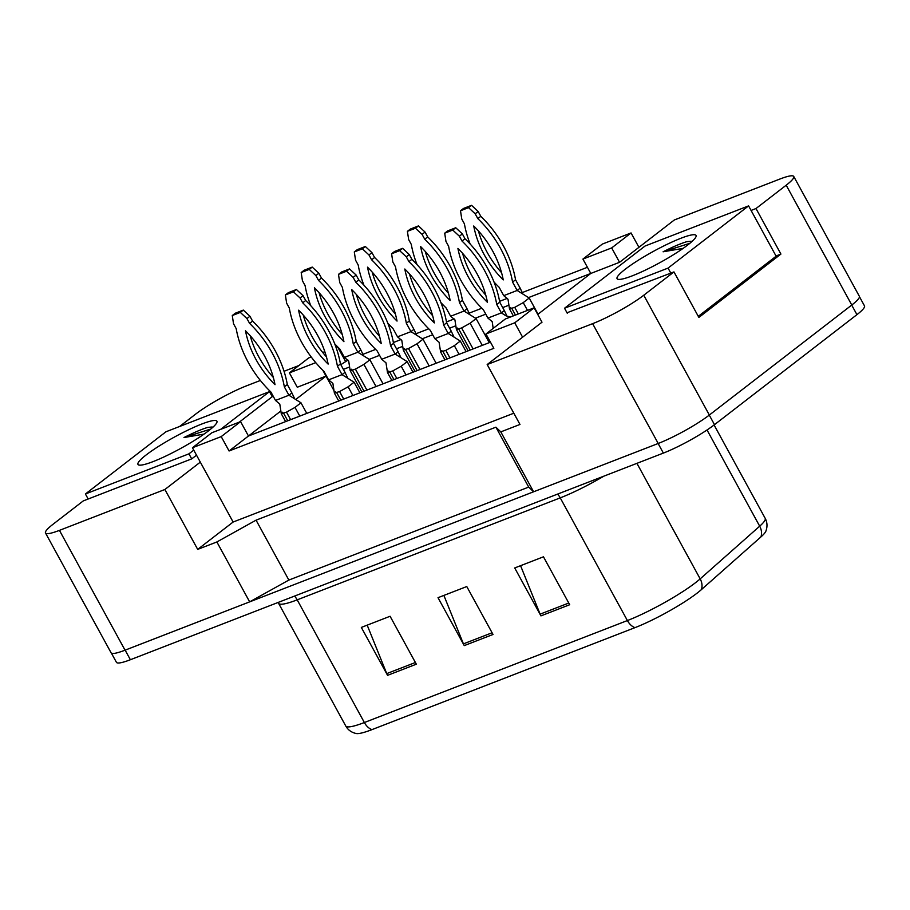<?xml version="1.0" encoding="UTF-8"?>
<svg xmlns="http://www.w3.org/2000/svg" width="910" height="910" viewBox="0 0 910 910"><rect width="100%" height="100%" fill="white"/><g stroke="black" fill="none" stroke-linecap="round" stroke-linejoin="round"><path stroke-width="1.36" d="M179.657 426.46L195.502 414.221A41.405 5.983 151.3 0 1 246.633 385.783L260.362 380.471M272.966 395.804L271.976 396.191M513.82 413.208L233.119 522.033L200.314 462.132L164.892 489.489L59.446 530.371A41.405 5.983 151.3 0 1 45.5 532.976A41.405 5.983 151.3 0 1 53.064 524.24L83.265 500.909L191.782 458.845L196.514 455.182M239.319 422.126L273.091 396.032M311.197 356.959L308.786 357.892L289.391 372.873L297.263 387.25L326.019 376.092L296.626 398.808M280.792 411.036L248.464 436.004L490.479 342.183M341.876 352.784L341.159 353.342M271.999 375.955L272.807 375.637M284.045 371.28L298.912 365.524M339.259 349.872L340.101 349.554M340.818 364.671L347.984 360.121M537.73 314.428L590.795 273.444L528.881 297.456M508.895 305.203L502.707 307.603M485.781 314.155L475.771 318.045M455.785 325.791L449.597 328.191M432.682 334.743L422.661 338.634M402.675 346.38L396.487 348.78M379.572 355.332L369.562 359.223M349.565 366.969L343.388 369.369M362.988 354.308L375.625 349.406M393.382 342.524L401.094 339.532M416.086 333.72L428.735 328.817M446.48 321.935L454.204 318.944M469.196 313.131L481.845 308.228M499.59 301.346L507.302 298.355M522.306 292.542L587.416 267.29M567.01 312.767L673.957 271.908L643.757 295.238A41.405 5.983 151.3 0 1 592.626 323.664L487.18 364.546L541.996 322.208L534.125 307.83L505.357 318.978L485.974 333.959L514.73 322.811L522.602 337.189M582.923 259.077L611.679 247.918L631.062 232.949L602.306 244.096L582.923 259.077L590.795 273.444L619.551 262.296L674.356 219.958L779.802 179.077A41.405 5.983 151.3 0 1 793.759 176.472A41.405 5.983 151.3 0 1 786.194 185.208L755.994 208.538L751.091 210.438M229.081 450.985L248.464 436.004L240.593 421.626L211.837 432.773L192.454 447.754L221.21 436.607L229.081 450.985L493.846 348.337L485.974 333.959M793.759 176.472L859.347 296.285A41.405 5.983 151.3 0 1 851.783 305.021L709.345 415.04A41.405 5.983 151.3 0 1 658.214 443.477L533.601 491.787L500.807 431.886L495.904 427.177L256.063 520.167L288.857 580.068L249.658 601.863L125.045 650.184A41.405 5.983 151.3 0 1 111.088 652.788L45.5 532.976M256.063 520.167L216.864 541.962L249.658 601.863M495.904 427.177L528.699 487.089L288.857 580.068M533.601 491.787L528.699 487.089M755.994 208.538L780.916 254.072L698.88 317.431L673.957 271.908M233.119 522.033L197.698 549.39L164.892 489.489M197.698 549.39L216.864 541.962M500.807 431.886L519.974 424.447L487.18 364.546M192.454 447.754L200.314 462.132M337.519 346.755L336.017 347.336M324.836 351.67L322.72 352.488M337.576 346.812L345.413 361.122M631.062 232.949L638.934 247.327M333.902 390.492L322.868 370.336M514.73 322.811L534.125 307.83M221.21 436.607L240.593 421.626M611.679 247.918L619.551 262.296M289.391 372.873L315.759 362.646M336.177 347.791L337.53 346.755M780.916 254.072L776.014 255.972M592.626 323.664L658.214 443.477A41.405 5.983 151.3 0 1 658.123 443.511L125.136 650.138A41.405 5.983 151.3 0 1 125.045 650.184L59.446 530.371M569.694 604.729L543.463 556.806L514.707 567.954L540.938 615.877L569.694 604.729M520.565 565.679L540.119 614.148A11.045 7.371 68.8 0 0 540.938 615.877M416.325 664.186L390.083 616.263L361.327 627.422L387.569 675.345L416.325 664.186M367.185 625.147L386.739 673.605A11.045 7.371 68.8 0 0 387.569 675.345M493.015 634.463L466.773 586.54L438.017 597.688L464.248 645.611L493.015 634.463M443.875 595.413L463.429 643.87A11.045 7.371 68.8 0 0 464.248 645.611M760.919 536.923A13.798 11.534 -131.5 0 0 759.691 526.185A55.214 7.974 -28.7 0 0 765.185 518.313C767.323 522.329 767.551 526.617 765.879 531.178A50.38 7.269 151.3 0 1 760.919 536.923L701.405 589.612A50.38 7.269 151.3 0 1 634.998 627.638L371.962 729.627A50.38 7.269 151.3 0 1 356.231 733.528C351.476 732.482 347.995 729.968 345.766 726.009A55.214 7.974 -28.7 0 0 364.364 722.529A13.798 9.214 68.8 0 0 371.962 729.627M859.461 296.694L864.5 305.908A41.405 5.983 151.3 0 1 856.936 314.644L714.498 424.663A41.405 5.983 151.3 0 1 663.367 453.089L130.38 659.727A41.405 5.983 151.3 0 1 116.434 662.332L111.384 653.107M282.544 412.241L281.281 413.697L286.491 412.139L295.011 407.407L300.971 402.8L306.772 413.402M300.971 402.8L288.925 395.236L284.341 386.852A91.796 67.078 -127.7 0 0 249.602 323.403L246.951 318.568L240.331 312.414L232.277 315.542L233.529 323.767L236.179 328.601A91.796 67.078 -127.7 0 0 270.918 392.051L275.502 400.445L288.925 395.236L291.905 392.938L287.321 384.543A91.796 67.078 -127.7 0 0 252.582 321.093L249.931 316.259L243.311 310.105L235.258 313.233L232.277 315.542M275.502 400.445L279.779 404.029L281.27 413.652M294.465 398.296L291.905 392.938M245.495 330.774A80.751 59.002 -127.7 0 0 275.013 384.68A80.751 59.002 -127.7 0 0 245.495 330.774M250.17 335.676A80.751 59.002 -127.7 0 0 273.33 377.468M284.341 386.852L287.321 384.543M249.602 323.403L252.582 321.093M246.951 318.568L249.931 316.259M240.331 312.414L243.311 310.105M351.453 369.221L350.191 370.677L355.4 369.13L363.92 364.387L369.881 359.78L383.053 383.827M369.881 359.78L357.835 352.227L353.251 343.843A91.796 67.078 -127.7 0 0 318.511 280.382L315.861 275.548L309.241 269.406L301.187 272.522L302.438 280.758L305.089 285.592A91.796 67.078 -127.7 0 0 310.822 305.783M334.687 343.764A91.796 67.078 -127.7 0 0 339.828 349.042L344.424 357.425L357.835 352.227L360.826 349.918L356.231 341.534A91.796 67.078 -127.7 0 0 321.492 278.085L318.841 273.25L312.221 267.096L304.167 270.224L301.187 272.522M344.424 357.425L348.689 361.02L350.179 370.643L361.884 392.028M363.386 355.275L360.826 349.918M314.405 287.753A80.751 59.002 -127.7 0 0 343.923 341.671A80.751 59.002 -127.7 0 0 314.405 287.753M319.08 292.667A80.751 59.002 -127.7 0 0 342.24 334.459M353.251 343.843L356.231 341.534M318.511 280.382L321.492 278.085M315.861 275.548L318.841 273.25M309.241 269.406L312.221 267.096M212.132 426.995L207.617 427.438C201.474 429.304 193.602 432.671 183.991 437.539L204.056 434.104M146.192 454.92A45.011 6.495 151.3 0 1 191.566 428.394A45.011 6.495 151.3 0 1 216.955 422.251A45.011 6.495 151.3 0 1 208.708 430.692A45.011 6.495 151.3 0 1 168.885 454.579A45.011 6.495 151.3 0 1 138.855 465.021A45.011 6.495 151.3 0 1 146.192 454.92M220.63 429.361L269.485 391.63L165.961 431.772L85.415 493.982L188.939 453.84L193.75 450.132M211.996 426.995L207.617 427.438M210.79 429.031L183.991 437.539M191.703 458.879L188.939 453.84M272.249 396.68L269.485 391.63M88.168 499.01L85.415 493.982M691.247 241.241L686.72 241.696C680.589 243.561 672.706 246.917 663.094 251.797L683.16 248.362M625.307 269.178A45.011 6.495 151.3 0 1 670.67 242.64A45.011 6.495 151.3 0 1 696.07 236.509A45.011 6.495 151.3 0 1 687.812 244.938A45.011 6.495 151.3 0 1 648 268.837A45.011 6.495 151.3 0 1 617.958 279.279A45.011 6.495 151.3 0 1 625.307 269.178M668.054 268.097L748.589 205.887L645.065 246.018L564.53 308.24L668.054 268.097L670.807 273.125M691.111 241.241L686.72 241.696M689.894 243.288L663.094 251.797M698.288 316.339L776.139 256.211L748.589 205.887M567.283 313.267L564.53 308.24M335.653 391.653L334.391 393.109L339.589 391.55L348.109 386.818L354.081 382.211L359.882 392.813M354.081 382.211L342.035 374.647L337.439 366.264A91.796 67.078 -127.7 0 0 302.7 302.814L300.061 297.979L293.441 291.826L285.376 294.954L286.639 303.178L289.289 308.012A91.796 67.078 -127.7 0 0 324.017 371.462L328.612 379.857L342.035 374.647L345.015 372.349L340.431 363.954A91.796 67.078 -127.7 0 0 305.692 300.505L303.041 295.67L296.421 289.517L288.368 292.645L285.376 294.954M328.612 379.857L332.889 383.44L334.379 393.063M347.575 377.707L345.015 372.349M298.605 310.185A80.751 59.002 -127.7 0 0 328.123 364.091A80.751 59.002 -127.7 0 0 298.605 310.185M303.269 315.087A80.751 59.002 -127.7 0 0 326.44 356.879M337.439 366.264L340.431 363.954M302.7 302.814L305.692 300.505M300.061 297.979L303.041 295.67M293.441 291.826L296.421 289.517M388.763 371.064L387.501 372.509L392.699 370.962L401.219 366.229L407.191 361.623L412.992 372.224M407.191 361.623L395.145 354.058L390.549 345.675A91.796 67.078 -127.7 0 0 355.81 282.225L353.16 277.391L346.539 271.237L338.486 274.365L339.737 282.589L342.387 287.423A91.796 67.078 -127.7 0 0 377.127 350.873L381.722 359.268L395.145 354.058L398.125 351.76L393.529 343.366A91.796 67.078 -127.7 0 0 358.79 279.916L356.14 275.082L349.531 268.928L341.466 272.056L338.486 274.365M381.722 359.268L385.999 362.851L387.478 372.474M400.684 357.118L398.125 351.76M351.715 289.596A80.751 59.002 -127.7 0 0 381.233 343.502A80.751 59.002 -127.7 0 0 351.715 289.596M356.379 294.499A80.751 59.002 -127.7 0 0 379.55 336.29M390.549 345.675L393.529 343.366M355.81 282.225L358.79 279.916M353.16 277.391L356.14 275.082M346.539 271.237L349.531 268.928M441.862 350.475L440.599 351.92L445.809 350.373L454.329 345.641L460.289 341.034L466.102 351.635M460.289 341.034L448.243 333.47L443.659 325.086A91.796 67.078 -127.7 0 0 408.92 261.636L406.269 256.802L399.649 250.648L391.596 253.776L392.847 262L395.497 266.835A91.796 67.078 -127.7 0 0 430.237 330.284L434.832 338.679L448.243 333.47L451.235 331.172L446.639 322.777A91.796 67.078 -127.7 0 0 411.9 259.327L409.25 254.493L402.629 248.339L394.576 251.467L391.596 253.776M434.832 338.679L439.098 342.262L440.588 351.886M453.794 336.529L451.235 331.172M404.813 269.007A80.751 59.002 -127.7 0 0 434.332 322.913A80.751 59.002 -127.7 0 0 404.813 269.007M409.489 273.91A80.751 59.002 -127.7 0 0 432.648 315.702M443.659 325.086L446.639 322.777M408.92 261.636L411.9 259.327M406.269 256.802L409.25 254.493M399.649 250.648L402.629 248.339M510.339 317.044L505.937 315.781L501.353 312.881L496.758 304.497A91.796 67.078 -127.7 0 0 462.018 241.048L459.379 236.213L452.759 230.059L444.706 233.188L445.957 241.412L448.607 246.246A91.796 67.078 -127.7 0 0 483.346 309.696L487.931 318.09L501.353 312.881L504.333 310.583L499.749 302.188A91.796 67.078 -127.7 0 0 465.01 238.738L462.36 233.904L455.739 227.75L447.686 230.878L444.706 233.188M487.931 318.09L492.208 321.674L493.174 328.385M506.893 315.941L504.333 310.583M457.923 248.419A80.751 59.002 -127.7 0 0 487.441 302.325A80.751 59.002 -127.7 0 0 457.923 248.419M462.587 253.321A80.751 59.002 -127.7 0 0 485.758 295.113M496.758 304.497L499.749 302.188M462.018 241.048L465.01 238.738M459.379 236.213L462.36 233.904M452.759 230.059L455.739 227.75M404.563 348.632L403.301 350.088L408.499 348.541L417.03 343.798L422.991 339.191L436.152 363.238M422.991 339.191L410.945 331.638L406.349 323.255A91.796 67.078 -127.7 0 0 371.61 259.794L368.971 254.959L362.351 248.817L354.297 251.933L355.548 260.169L358.199 265.003A91.796 67.078 -127.7 0 0 363.932 285.194M387.796 323.175A91.796 67.078 -127.7 0 0 392.938 328.453L397.522 336.837L410.945 331.638L413.925 329.329L409.341 320.946A91.796 67.078 -127.7 0 0 374.601 257.496L371.951 252.661L365.331 246.508L357.277 249.636L354.297 251.933M397.522 336.837L401.799 340.431L403.289 350.054L414.994 371.439M416.484 334.687L413.925 329.329M367.515 267.165A80.751 59.002 -127.7 0 0 397.033 321.082A80.751 59.002 -127.7 0 0 367.515 267.165M372.179 272.079A80.751 59.002 -127.7 0 0 395.349 313.87M406.349 323.255L409.341 320.946M371.61 259.794L374.601 257.496M368.971 254.959L371.951 252.661M362.351 248.817L365.331 246.508M457.673 328.044L456.411 329.5L461.609 327.953L470.129 323.209L476.101 318.602L489.262 342.649M476.101 318.602L464.054 311.049L459.459 302.666A91.796 67.078 -127.7 0 0 424.72 239.205L422.069 234.37L415.46 228.228L407.396 231.345L408.658 239.58L411.297 244.415A91.796 67.078 -127.7 0 0 417.042 264.605M440.906 302.586A91.796 67.078 -127.7 0 0 446.036 307.864L450.632 316.248L464.054 311.049L467.035 308.74L462.439 300.357A91.796 67.078 -127.7 0 0 427.7 236.907L425.061 232.073L418.441 225.919L410.387 229.047L407.396 231.345M450.632 316.248L454.909 319.842L456.399 329.465L468.104 350.851M469.594 314.098L467.035 308.74M420.625 246.576A80.751 59.002 -127.7 0 0 450.143 300.493A80.751 59.002 -127.7 0 0 420.625 246.576M425.288 251.49A80.751 59.002 -127.7 0 0 448.459 293.282M459.459 302.666L462.439 300.357M424.72 239.205L427.7 236.907M422.069 234.37L425.061 232.073M415.46 228.228L418.441 225.919M510.772 307.455L509.52 308.911L514.719 307.364L523.239 302.62L529.211 298.014L538.06 314.177M529.211 298.014L517.164 290.461L512.569 282.077A91.796 67.078 -127.7 0 0 477.83 218.616L475.179 213.782L468.559 207.639L460.505 210.756L461.757 218.992L464.407 223.826A91.796 67.078 -127.7 0 0 470.151 244.017M494.005 281.998A91.796 67.078 -127.7 0 0 499.146 287.276L503.742 295.659L517.164 290.461L520.145 288.151L515.549 279.768A91.796 67.078 -127.7 0 0 480.81 216.318L478.159 211.484L471.551 205.33L463.486 208.458L460.505 210.756M503.742 295.659L508.007 299.253L509.498 308.877M522.704 293.509L520.145 288.151M473.735 225.987A80.751 59.002 -127.7 0 0 503.241 279.905A80.751 59.002 -127.7 0 0 473.735 225.987M478.398 230.901A80.751 59.002 -127.7 0 0 501.558 272.693M512.569 282.077L515.549 279.768M477.83 218.616L480.81 216.318M475.179 213.782L478.159 211.484M468.559 207.639L471.551 205.33M643.757 295.238L709.345 415.04M786.194 185.208L851.783 305.021M557.546 494.119A13.798 9.214 -111.2 0 1 560.241 497.872L297.195 599.849A55.214 7.974 151.3 0 1 278.596 603.33L345.766 726.009M603.887 476.158A55.214 7.974 151.3 0 1 560.241 497.872L627.399 620.552A55.214 7.974 -28.7 0 0 700.177 578.874L759.691 526.185L707.024 429.986M701.405 589.612A13.798 11.534 -131.5 0 0 700.177 578.874L636.92 463.349M634.998 627.638A13.798 9.214 -111.2 0 1 627.399 620.552L364.364 722.529L297.195 599.849A13.798 9.214 -111.2 0 0 294.499 596.095M663.367 453.089L658.123 443.511M714.498 424.663L709.265 415.108M130.38 659.727L125.136 650.138M856.936 314.644L851.703 305.077M492.082 632.768L463.429 643.87M415.392 662.503L386.739 673.605M568.773 603.034L540.119 614.148M283.613 413.254L287.731 420.784M286.491 412.139L290.608 419.669M295.011 407.407L299.777 416.109M352.523 370.245L364 391.209M355.4 369.13L366.878 390.094M363.92 364.387L376.046 386.545M336.711 392.665L340.84 400.195M339.589 391.55L343.707 399.08M348.109 386.818L352.875 395.52M389.821 372.076L393.939 379.607M392.699 370.962L396.817 378.492M401.219 366.229L405.985 374.931M442.931 351.488L447.049 359.018M445.809 350.373L449.927 357.903M454.329 345.641L459.095 354.343M405.632 349.656L417.11 370.62M408.499 348.541L419.988 369.505M417.03 343.798L429.156 365.957M458.731 329.067L470.208 350.031M461.609 327.953L473.086 348.917M470.129 323.209L482.254 345.368M511.841 308.479L515.447 315.065M514.719 307.364L518.325 313.95M523.239 302.62L527.493 310.401M765.185 518.313L714.077 424.981M278.085 602.465L278.596 603.33M281.281 413.697L285.615 421.603M334.391 393.109L338.725 401.014M387.501 372.52L391.823 380.425M440.599 351.92L444.933 359.837M509.52 308.911L513.331 315.884"/></g></svg>
